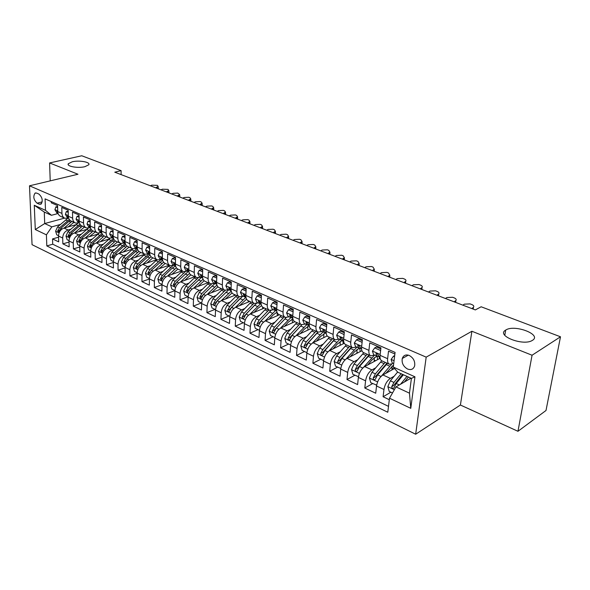 <?xml version="1.0" encoding="UTF-8"?>
<svg xmlns="http://www.w3.org/2000/svg" width="590" height="590" viewBox="0 0 590 590"><rect width="100%" height="100%" fill="white"/><g stroke="black" fill="none" stroke-linecap="round" stroke-linejoin="round"><path stroke-width="0.89" d="M505.822 330.009C514.613 324.109 542.291 334.619 532.446 340.342L532.298 340.43C523.16 346.411 495.644 335.496 505.689 330.09L505.822 330.009M72.282 161.785C79.289 160.038 90.831 162.132 88.751 164.802L84.908 166.682C77.939 168.475 66.257 166.365 68.315 163.718L72.282 161.785M409.276 355.475C405.817 354.266 403.479 355.269 402.262 358.484C401.569 363.027 403.324 366.538 407.535 369.023C411.082 370.299 413.457 369.244 414.652 365.866C415.227 361.323 413.435 357.865 409.276 355.475M517.968 431.29L532.062 355.232L471.897 331.256L460.406 405.02L517.968 431.29L546.001 410.5L560.5 336.787L481.145 306.778L475.334 309.92L114.777 172.191L121.105 170.643L81.759 155.767L49.597 162.943L50.216 180.865M460.406 405.02L415.662 434.233L32.052 244.673L29.5 185.806L426.187 357.142L415.662 434.233M394.887 353.978L388.515 351.175L387.615 358.698L380.071 355.335C379.798 358.292 380.402 360.136 381.9 360.859L389.267 364.178M380.071 355.335L380.934 347.842L369.738 342.915L368.92 350.357L361.596 347.09C361.353 350.018 361.987 351.854 363.506 352.591L370.66 355.807M361.596 347.09L362.385 339.678L351.507 334.891L350.762 342.259L343.646 339.08C343.424 341.979 344.088 343.8 345.637 344.553L352.584 347.68M343.646 339.08L344.361 331.75L333.793 327.096L333.114 334.382L326.196 331.3C326.012 334.169 326.698 335.983 328.269 336.743L335.017 339.774M326.196 331.3L326.845 324.043L316.572 319.522L315.967 326.735L309.234 323.733C309.072 326.572 309.787 328.372 311.38 329.139L317.936 332.089M309.234 323.733L309.816 316.55L299.831 312.154L299.285 319.293L292.736 316.373C292.603 319.183 293.333 320.975 294.948 321.749L301.32 324.618M292.736 316.373L293.26 309.263L283.539 304.993L283.053 312.051L276.688 309.212C276.57 311.992 277.33 313.777 278.959 314.558L285.154 317.346M276.688 309.212L277.153 302.176L267.69 298.016L267.263 305.008L261.06 302.242C260.972 304.993 261.746 306.771 263.391 307.56L269.423 310.274M261.06 302.242L261.473 295.28L252.262 291.231L251.886 298.149L245.846 295.45C245.779 298.179 246.568 299.941 248.235 300.738L254.098 303.378M245.846 295.45L246.207 288.562L237.239 284.623L236.915 291.467L231.029 288.842C230.978 291.541 231.789 293.296 233.463 294.1L239.179 296.667M231.029 288.842L231.339 282.027L222.6 278.178L222.319 284.955L216.589 282.404C216.56 285.073 217.386 286.814 219.074 287.625L224.635 290.125M216.589 282.404L216.847 275.648L208.336 271.901L208.108 278.613L202.518 276.12C202.503 278.768 203.344 280.501 205.047 281.312L210.46 283.753M202.518 276.12L202.731 269.438L194.427 265.788L194.243 272.433L188.793 269.999C188.8 272.624 189.656 274.343 191.367 275.161L196.64 277.536M188.793 269.999L188.97 263.383L180.872 259.821L180.724 266.4L175.414 264.032C175.429 266.628 176.299 268.339 178.018 269.158L183.166 271.474M175.414 264.032L175.54 257.476L167.649 254.002L167.538 260.522L162.353 258.206C162.39 260.78 163.268 262.476 165.001 263.302L170.016 265.559M162.353 258.206L162.449 251.716L154.742 248.324L154.676 254.777L149.609 252.52C149.661 255.072 150.553 256.761 152.294 257.587L157.183 259.784M149.609 252.52L149.668 246.096L142.146 242.785L142.116 249.179L137.175 246.974C137.234 249.496 138.141 251.17 139.882 252.004L144.653 254.15M137.175 246.974L137.19 240.602L129.844 237.372L129.852 243.707L125.028 241.553C125.102 244.054 126.017 245.72 127.765 246.554L132.418 248.648M125.028 241.553L125.006 235.248L117.838 232.091L117.875 238.36L113.162 236.258C113.251 238.736 114.172 240.395 115.928 241.229L120.471 243.272M113.162 236.258L113.11 230.012L106.104 226.929L106.171 233.146L101.569 231.088C101.672 233.544 102.601 235.189 104.356 236.022L108.796 238.021M101.569 231.088L101.487 224.901L94.643 221.884L94.739 228.042L90.241 226.036C90.351 228.47 91.295 230.1 93.058 230.941L97.387 232.888M90.241 226.036L90.13 219.9L83.441 216.958L83.566 223.057L79.163 221.095C79.289 223.507 80.233 225.129 82.003 225.97L86.236 227.873M79.163 221.095L79.031 215.018L72.489 212.142L72.636 218.182L68.337 216.265C68.47 218.654 69.421 220.269 71.191 221.11L75.328 222.968M68.337 216.265L68.175 210.239L61.773 207.429L61.957 213.418C62.098 215.793 63.049 217.4 64.819 218.241L68.654 218.16M75.94 224.702L63.941 228.079C60.549 229.422 58.742 232.084 58.521 236.059L58.705 241.87L52.539 238.928L58.558 237.195M70.726 229.259L68.123 230.004C64.73 231.361 62.916 234.038 62.688 238.028L62.864 243.862L69.037 242.04M62.864 243.862L69.163 246.871L69.008 241.008C69.251 236.996 71.066 234.296 74.465 232.925L86.737 229.385M97.778 234.171L85.218 237.873C81.818 239.282 79.982 242.011 79.724 246.06L79.857 251.974L73.418 248.899L79.746 246.989M109.084 239.053L96.222 242.94C92.807 244.378 90.963 247.136 90.683 251.222L90.794 257.196L84.2 254.047L90.698 252.041M120.655 244.031L107.469 248.117C104.047 249.585 102.188 252.38 101.893 256.51L101.967 262.528L95.233 259.312L101.9 257.203M132.514 249.113L118.974 253.42C115.544 254.917 113.678 257.749 113.361 261.916L113.405 267.993L106.51 264.696L113.361 262.476M144.661 254.297L130.744 258.84C127.315 260.367 125.427 263.236 125.095 267.447L125.109 273.576L118.052 270.205L125.095 267.867M156.903 259.659L142.795 264.386C139.358 265.95 137.463 268.856 137.101 273.104L137.079 279.291L129.866 275.847L137.101 273.377M169.242 265.212L155.126 270.065C151.689 271.666 149.779 274.616 149.395 278.9L149.344 285.147L141.954 281.622L149.395 279.011M181.875 270.891L167.759 275.884C164.315 277.521 162.39 280.508 161.984 284.837L161.896 291.143L154.329 287.529L161.984 284.771M194.811 276.71L180.695 281.843C177.251 283.517 175.319 286.541 174.883 290.922L174.758 297.279L167 293.577L174.891 290.663M208.064 282.669L193.955 287.942C190.511 289.661 188.557 292.729 188.099 297.146L187.93 303.57L179.987 299.779L188.099 296.696M221.633 288.776L207.547 294.204C204.096 295.959 202.127 299.071 201.64 303.533L201.433 310.016L193.291 306.129L201.404 302.958M235.55 295.037L221.471 300.62C218.027 302.419 216.051 305.568 215.527 310.082L215.276 316.631L206.928 312.641L215.033 309.381M249.813 301.453L235.764 307.198C232.32 309.042 230.321 312.243 229.776 316.8L229.481 323.409L220.918 319.315L229.008 315.96M264.445 308.032L250.418 313.946C246.981 315.834 244.968 319.079 244.385 323.689L244.046 330.363L235.263 326.167L243.338 322.715M279.446 314.78L265.463 320.872C262.026 322.811 259.998 326.1 259.386 330.761L258.995 337.495L249.976 333.195L258.044 329.64M294.845 321.705L280.899 327.981C277.47 329.965 275.434 333.313 274.785 338.018L274.335 344.826L265.08 340.408L273.126 336.743M310.753 328.778L296.763 335.282C293.341 337.318 291.283 340.718 290.597 345.475L290.096 352.348L280.589 347.812L288.613 344.036M327.221 335.961L313.054 342.783C309.639 344.877 307.567 348.329 306.844 353.13L306.284 360.077L296.519 355.416L304.514 351.522M344.265 343.277L329.795 350.497C326.388 352.643 324.308 356.146 323.549 361.006L322.922 368.02L312.884 363.226L320.842 359.221M361.899 350.711L347.009 358.418C343.616 360.623 341.522 364.185 340.718 369.097L340.024 376.184L329.707 371.257L337.628 367.128M380.144 358.278L364.709 366.574C361.331 368.839 359.221 372.452 358.373 377.423L357.614 384.584L347.001 379.518L354.885 375.247M394.533 368.47L382.925 374.96C379.562 377.29 377.438 380.963 376.545 385.993L375.712 393.228L364.79 388.014L372.622 383.611M368.92 350.357C368.662 353.299 369.288 355.136 370.8 355.873L374.458 355.055M350.762 342.259C350.534 345.165 351.19 346.994 352.724 347.739L356.419 346.972M333.114 334.382C332.915 337.266 333.593 339.08 335.157 339.84L338.881 339.117M315.967 326.735C315.79 329.581 316.498 331.388 318.076 332.155L321.838 331.484M299.285 319.293C299.137 322.111 299.86 323.91 301.468 324.684L305.251 324.058M283.053 312.051C282.927 314.846 283.679 316.631 285.302 317.413L289.107 316.83M267.263 305.008C267.159 307.774 267.926 309.551 269.571 310.34L273.399 309.794M251.886 298.149C251.805 300.885 252.594 302.648 254.246 303.444L258.096 302.935M236.915 291.467C236.848 294.174 237.659 295.929 239.326 296.733L243.191 296.261M222.319 284.955C222.282 287.64 223.101 289.388 224.79 290.192L228.662 289.756M208.108 278.613C208.086 281.275 208.919 283.008 210.615 283.82L214.502 283.414M194.243 272.433C194.243 275.065 195.091 276.791 196.794 277.602L200.696 277.234M180.724 266.4C180.739 269.011 181.602 270.721 183.32 271.54L187.229 271.201M167.538 260.522C167.567 263.103 168.445 264.807 170.171 265.625L174.087 265.316M154.676 254.777C154.713 257.336 155.605 259.032 157.338 259.858L161.262 259.57M142.116 249.179C142.168 251.709 143.068 253.39 144.808 254.224L148.739 253.958M129.852 243.707C129.925 246.214 130.833 247.889 132.58 248.715L136.504 248.486M117.875 238.36C117.956 240.853 118.878 242.512 120.626 243.345L124.556 243.132M106.171 233.146C106.274 235.609 107.196 237.261 108.958 238.094L112.889 237.903M94.739 228.042C94.85 230.483 95.787 232.121 97.549 232.962L101.48 232.792M83.566 223.057C83.684 225.476 84.628 227.106 86.391 227.947L90.322 227.799M72.636 218.182C72.769 220.579 73.721 222.201 75.49 223.042L79.414 222.917M37.074 203.189L39.316 204.192L40.976 204.169C43.107 200.755 42.421 197.385 38.918 194.073L36.669 193.092L35.068 193.107C32.915 196.477 33.578 199.84 37.074 203.189L42.229 201.876M410.972 378.183L395.978 386.9L409.467 393.169L411.407 378.382L397.808 372.216L393.294 367.054L395.079 352.392L45.076 198.867L45.504 210.328L51.441 215.298L58.1 213.514M393.294 367.054L414.947 376.811L410.773 408.332L389.496 398.206L387.785 412.248L46.816 245.934L46.404 234.827L35.289 229.532L34.279 205.268L45.504 210.328M394.172 376.221L390.359 378.382L382.925 374.96M375.66 367.865L371.929 369.901L364.709 366.574M357.673 359.738L354.03 361.655L347.009 358.418M340.187 351.832L336.625 353.639L329.795 350.497M323.187 344.14L319.692 345.843L313.054 342.783M306.653 336.647L303.223 338.262L296.763 335.282M290.553 329.345L287.197 330.879L280.899 327.981M274.888 322.236L271.592 323.696L265.463 320.872M259.63 315.311L256.392 316.69L250.418 313.946M244.769 308.555L241.583 309.875L235.764 307.198M230.277 301.969L227.143 303.231L221.471 300.62M216.154 295.546L213.071 296.748L207.547 294.204M202.385 289.284L199.354 290.428L193.955 287.942M188.947 283.163L185.961 284.262L180.695 281.843M175.842 277.197L172.9 278.251L167.759 275.884M163.047 271.37L160.148 272.374L155.126 270.065M150.553 265.677L147.692 266.643L142.795 264.386M138.348 260.116L135.53 261.046L130.744 258.84M126.43 254.681L123.649 255.573L118.974 253.42M114.777 249.364L112.034 250.226L107.469 248.117M103.397 244.172L100.684 244.998L96.222 242.94M92.261 239.09L89.592 239.887L85.218 237.873M81.376 234.127L78.736 234.894L74.465 232.925M52.539 238.928L52.717 244.208L388.508 406.363M390.359 378.382C387.011 380.734 384.872 384.437 383.965 389.489L383.102 396.753L389.312 399.718M364.79 388.014L365.579 380.823C366.449 375.83 368.566 372.187 371.929 369.901M347.001 379.518L347.717 372.401C348.543 367.467 350.644 363.882 354.03 361.655M329.707 371.257L330.356 364.214C331.138 359.332 333.225 355.807 336.625 353.639M312.884 363.226L313.474 356.257C314.212 351.426 316.284 347.96 319.692 345.843M296.519 355.416L297.043 348.513C297.744 343.734 299.801 340.319 303.223 338.262M280.589 347.812L281.061 340.976C281.725 336.248 283.768 332.885 287.197 330.879M265.08 340.408L265.5 333.638C266.127 328.962 268.155 325.651 271.592 323.696M249.976 333.195L250.344 326.491C250.934 321.867 252.948 318.6 256.392 316.69M235.263 326.167L235.572 319.529C236.133 314.957 238.139 311.734 241.583 309.875M220.918 319.315L221.184 312.752C221.715 308.216 223.698 305.045 227.143 303.231M206.928 312.641L207.156 306.136C207.658 301.652 209.627 298.525 213.071 296.748M193.291 306.129L193.476 299.683C193.948 295.243 195.902 292.161 199.354 290.428M179.987 299.779L180.127 293.392C180.57 288.997 182.517 285.958 185.961 284.262M167 293.577L167.103 287.256C167.523 282.905 169.455 279.903 172.9 278.251M154.329 287.529L154.396 281.26C154.787 276.953 156.704 273.989 160.148 272.374M141.954 281.622L141.984 275.412C142.352 271.142 144.255 268.221 147.692 266.643M129.866 275.847L129.859 269.696C130.206 265.471 132.101 262.587 135.53 261.046M118.052 270.205L118.022 264.114C118.347 259.932 120.22 257.085 123.649 255.573M106.51 264.696L106.451 258.656C106.753 254.511 108.619 251.701 112.034 250.226M95.233 259.312L95.138 253.324C95.425 249.223 97.276 246.443 100.684 244.998M84.2 254.047L84.082 248.11C84.348 244.046 86.184 241.303 89.592 239.887M73.418 248.899L73.263 243.014C73.514 238.987 75.336 236.28 78.736 234.894M51.256 201.573L51.301 202.82L57.555 205.571L57.746 211.537C57.894 213.912 58.852 215.512 60.623 216.353L64.664 218.167M51.441 215.298L44.279 212.053L44.707 223.544L51.839 226.855L46.404 234.827M64.553 218.123L44.707 223.544L35.289 229.532M60.305 224.502L51.839 226.855M532.062 355.232L560.5 336.787M471.897 331.256L426.187 357.142M29.5 185.806L77.969 174.249L49.597 162.943M121.12 174.611L121.105 170.643M52.717 244.208L46.816 245.934M383.102 396.753L390.875 392.202M389.496 398.206L395.978 386.9M392.114 363.868L389.407 364.237C387.925 363.514 387.328 361.67 387.615 358.698M44.279 212.053L34.279 205.268M414.947 376.811L411.407 378.382M410.773 408.332L409.467 393.169M57.628 207.709L55.836 206.913L54.907 209.693L56.81 212.791L58.041 213.344M150.391 185.791L151.859 185.172L157.375 185.363L158.127 186.381L155.649 187.797M57.739 211.242L57.193 211.095L57.09 211.744L57.99 213.167M57.584 206.456L55.836 206.913M68.211 226.877L73.927 222.342M64.185 228.006L71.862 221.412M58.521 235.661L56.736 234.82L55.608 231.169L57.532 226.914L67.703 218.418M69.303 219.517L59.487 227.814L57.695 230.838L58.55 232.113L60.733 228.389L70.062 220.394M68.234 212.4L66.338 211.559L65.365 214.354L67.26 217.474L68.624 218.086M160.959 189.832L162.427 189.198L168.01 189.397L168.784 190.459L166.321 191.875M68.197 211.072L66.338 211.559M68.329 216.006L67.695 215.785L67.592 216.434L68.588 217.953M79.075 217.194L77.069 216.301L76.066 219.119L77.946 222.253L79.451 222.931M171.742 193.948L173.217 193.306L177.767 193.092L179.662 194.619L177.214 196.042M79.045 215.859L77.069 216.301M79.163 220.889L78.433 220.586L78.323 221.228L79.421 222.843M90.167 222.098L88.043 221.154L87.003 223.994L88.869 227.15L90.513 227.888M182.745 198.152L184.22 197.495L188.822 197.281L189.936 197.709L190.762 198.867L188.335 200.29M90.145 220.749L88.043 221.154M90.241 225.889L89.407 225.491L89.304 226.132L90.499 227.829M101.517 227.113L99.275 226.118L98.183 228.979L100.042 232.15L101.834 232.954M193.985 202.444L195.46 201.773L200.106 201.559L201.242 201.994L202.097 203.203L199.693 204.627M101.502 225.756L99.275 226.118M101.569 231.022L100.639 230.513L100.529 231.147L101.827 232.925M78.713 231.7L84.473 227.084M74.679 232.858L82.408 226.154M69.008 240.602L67.12 239.71L65.984 236.015L67.924 231.715L77.769 223.322M79.96 224.119L69.922 232.644L68.115 235.698L69.001 236.988L71.191 233.227L80.66 225.048M89.451 236.627L95.248 231.929M85.41 237.822L93.191 231M79.731 245.647L77.733 244.71L76.582 240.978L78.544 236.627L88.198 228.264M90.867 228.802L80.587 237.571L78.772 240.668L79.68 241.966L81.885 238.168L91.516 229.798M100.425 241.671L106.259 236.878M96.377 242.896L104.209 235.956M90.69 250.809L88.581 249.813L87.423 246.045L89.4 241.649L98.936 233.271M102.048 233.574L91.494 242.615L89.658 245.742L90.602 247.055L92.822 243.228L102.63 234.628M111.643 246.827L117.521 241.944M107.594 248.08L115.493 241.008M101.9 256.09L99.666 255.042L98.501 251.229L100.507 246.782L109.954 238.367M113.509 238.441L102.645 247.77L100.794 250.934L101.768 252.262L103.995 248.397L114.025 239.555M113.133 232.246L110.758 231.199L109.629 234.075L111.466 237.269L113.42 238.139L112.019 236.273L112.122 235.646L113.162 236.288M205.453 206.825L206.928 206.146L211.626 205.932L212.791 206.375L213.661 207.628L211.286 209.052M113.118 230.874L110.758 231.199M123.126 252.1L129.04 247.129M119.062 253.39L127.057 246.163M113.369 261.495L111.016 260.382L109.836 256.532L111.864 252.026L121.267 243.552M125.22 243.427L114.047 253.044L112.181 256.252L113.192 257.579L115.434 253.678L125.707 244.577M125.014 237.505L122.514 236.398L121.341 239.289L123.155 242.505L125.272 243.449L123.775 241.524L123.878 240.897L125.028 241.708M217.172 211.301L218.647 210.608L223.389 210.387L224.576 210.844L225.483 212.157L223.123 213.58M125.014 236.118L122.514 236.398M134.867 257.498L140.818 252.424M130.803 258.818L138.916 251.406M125.102 267.019L122.617 265.847L121.429 261.953L123.48 257.402L132.875 248.833M136.932 248.67L125.714 258.435L123.834 261.68L124.881 263.029L127.138 259.091L137.684 249.695M137.182 242.881L134.542 241.716L133.325 244.629L135.125 247.866L137.411 248.884L135.803 246.9L135.907 246.281L137.175 247.284M229.141 215.874L230.616 215.166L235.41 214.944L236.627 215.409L237.556 216.781L235.218 218.197M137.19 241.487L136.401 241.133L134.542 241.716M146.881 263.022L152.876 257.852M142.817 264.379L151.077 256.761M137.109 272.676L134.491 271.444L133.296 267.506L135.368 262.897L144.779 254.209M148.916 254.039L137.654 263.959L135.759 267.248L136.843 268.598L139.107 264.63L149.978 254.917M149.646 248.397L146.858 247.166L145.597 250.101L147.375 253.353L149.838 254.445M241.369 220.549L242.844 219.819L247.689 219.598L248.928 220.07L249.887 221.508L247.586 222.917M149.661 246.981L148.717 246.568L146.858 247.166M149.624 253.088L148.23 251.79L148.127 252.402L149.735 254.408M159.175 268.671L165.215 263.398M155.111 270.072L163.563 262.211M149.41 278.473L146.652 277.167L145.442 273.185L147.537 268.524L156.984 259.696M160.893 259.689L149.882 269.608L147.965 272.934L149.093 274.298L151.365 270.294L162.589 260.242M162.412 254.039L159.477 252.741L158.164 255.699L159.919 258.973L162.56 260.131M253.862 225.321L255.337 224.583L260.234 224.355L261.503 224.842L262.491 226.339L260.219 227.747M162.434 252.608L161.335 252.129L159.477 252.741M162.39 259.076L160.841 257.432L160.738 258.036L162.339 260.05M171.764 274.468L177.848 269.084M167.7 275.906L176.373 267.772M161.999 284.402L159.094 283.03L157.877 279.004L159.993 274.284L169.478 265.316M181.366 270.663L181.432 271.053M172.759 265.758L162.398 275.39L160.465 278.768L161.638 280.139L163.917 276.098L172.287 268.067L175.599 265.95M160.465 278.768L162.626 277.824M175.496 259.821L172.405 258.457L171.034 261.429L172.774 264.726L175.252 265.832L173.667 263.811L173.762 263.214L175.466 265.153M266.643 230.203L268.111 229.451L273.059 229.222L274.365 229.709L275.382 231.28L273.133 232.681M175.525 258.383L174.264 257.83L172.405 258.457M184.663 280.398L190.828 274.874M180.592 281.88L189.523 273.435M174.898 290.479L171.845 289.034L170.613 284.963L172.752 280.184L182.273 271.068M194.095 276.393L194.184 276.939M185.245 271.784L175.215 281.319L173.268 284.734L174.485 286.113L176.771 282.042L188.151 271.614M173.268 284.734L175.304 283.997L175.754 283.311M188.903 265.751L185.651 264.313L184.228 267.307L185.939 270.626L188.97 271.916M279.704 235.189L281.172 234.422L286.18 234.193L287.507 234.695L288.554 236.332L286.342 237.726M188.94 264.298L187.509 263.664L185.651 264.313M188.866 271.334L187.008 269.143L186.912 269.726L188.483 271.761M197.871 286.482L204.177 280.781M193.8 288.009L203.041 279.218M188.122 296.704L184.899 295.184L183.667 291.062L185.828 286.224L195.379 276.968M207.134 282.256L207.245 282.979M198.188 277.875L188.35 287.389L186.388 290.855L187.65 292.242L189.943 288.127L201.352 277.529M186.388 290.855L188.424 290.096L189.095 289.152M202.658 271.835L199.228 270.316L197.753 273.332L199.435 276.666L202.672 278.023M293.06 240.292L294.528 239.511L299.587 239.275L300.952 239.791L302.036 241.502L299.853 242.888M202.702 270.36L201.087 269.652L199.228 270.316M202.599 277.632L200.578 275.22L202.038 277.831M211.404 292.714L217.909 286.799M207.333 294.285L216.936 285.11M201.669 303.083L198.284 301.49L197.038 297.316L199.221 292.419L208.808 283.008M220.49 288.259L220.608 289.174M211.53 284.056L201.81 293.614L199.826 297.124L201.138 298.511L203.447 294.373L214.885 283.591M199.826 297.124L201.861 296.342L202.768 295.162M225.277 299.108L232.032 292.942M221.206 300.73L231.228 291.121M215.556 309.625L212.002 307.951L210.741 303.725L212.953 298.769L222.57 289.196M234.171 294.417L234.296 295.531M225.262 290.354L215.601 299.993L213.609 303.548C213.654 304.86 214.104 305.325 214.974 304.942L217.282 300.767L228.758 289.801M213.609 303.548L215.638 302.744L216.891 301.202M239.503 305.664L246.576 299.204M235.432 307.346L245.882 297.294L244.835 296.999L243.419 294.417L245.13 295.73L245.949 297.353M229.805 316.336L226.066 314.573L224.797 310.303L227.039 305.281L236.679 295.538M248.191 300.723L248.324 302.058M239.4 296.763L229.753 306.534L227.74 310.141C227.792 311.491 228.264 311.955 229.163 311.535L231.472 307.331L242.306 296.615M227.74 310.141L229.768 309.315L239.695 298.909M216.759 278.067L213.152 276.474L211.618 279.512L213.278 282.868L216.722 284.292M306.726 245.514L308.187 244.71L313.312 244.474L314.699 245.005L315.82 246.79L313.673 248.169M216.818 276.585L215.011 275.788L213.152 276.474M216.685 284.063L216.11 282.765L214.494 281.452L215.947 284.063M231.228 284.461L227.438 282.787L225.837 285.848L227.467 289.218L231.14 290.715M320.709 250.853L322.17 250.035L327.347 249.799L328.77 250.337L329.928 252.21L327.826 253.575M231.295 282.964L229.289 282.079L227.438 282.787M231.125 290.634L230.432 289.166L228.773 287.854L230.203 290.45M246.074 291.032L242.092 289.27L240.425 292.345L242.025 295.745L244.835 296.999M335.017 256.326L336.477 255.485L341.721 255.241L343.173 255.794L344.368 257.749L342.303 259.106M246.155 289.513L243.943 288.54L242.092 289.27M254.091 312.398L258.066 308.245L261.554 305.605M250.02 314.131L260.463 303.902M244.422 323.224L240.491 321.373L239.216 317.044L241.48 311.955L251.148 302.05M262.543 307.021L262.69 308.769M253.936 303.304L244.267 313.246L242.239 316.904C242.298 318.298 242.792 318.762 243.722 318.298L246.03 314.064L256.318 303.592M242.239 316.904L244.26 316.048L254.74 305.008M261.326 297.773L257.137 295.922L255.404 299.019L256.967 302.434L260.957 304.034M349.671 261.923L351.124 261.068L356.426 260.824L357.916 261.385L359.148 263.428L357.134 264.77M261.414 296.239L258.988 295.17L257.137 295.922M261.156 304.226L260.219 302.464L258.45 301.158L259.851 303.725M269.062 319.301L273.082 315.045L276.983 312.147M264.984 321.1L275.427 310.687M259.423 330.289L255.293 328.342L254.002 323.962L256.296 318.806L265.987 308.725M276.946 312.162L277.418 315.665M268.856 310.016L259.157 320.127L257.115 323.836C257.188 325.274 257.705 325.739 258.656 325.23L260.972 320.967L270.98 310.561M257.115 323.836L259.135 322.959L270.109 311.358M276.983 304.698L272.58 302.751L270.781 305.871L272.307 309.3L276.415 310.945M364.679 267.654L366.125 266.776L371.494 266.533L373.02 267.108L374.289 269.247L372.32 270.567M277.086 303.149L274.424 301.977L272.58 302.751M276.776 311.262L275.714 309.389C275.264 308.061 274.652 307.626 273.885 308.076L275.264 310.628M284.424 326.395L288.495 322.015L292.883 318.851M280.346 328.269L290.848 317.604M274.829 337.546L270.493 335.504L269.188 331.064L271.511 325.842L281.224 315.576M292.139 319.175L292.515 322.76M284.166 316.904L274.446 327.199L272.381 330.961C272.469 332.443 273.008 332.908 273.996 332.347L276.304 328.055L286.157 317.627M272.381 330.961L274.394 330.053L285.848 317.907M293.075 311.808L288.451 309.765L286.57 312.906L288.06 316.358L292.293 318.04M380.049 273.524L381.494 272.632L386.922 272.381L388.486 272.971L389.798 275.206L387.881 276.511M293.186 310.244L290.287 308.968L288.451 309.765M292.81 318.475L291.622 316.491C291.158 315.126 290.523 314.691 289.734 315.193L291.099 317.722M300.199 333.682L304.322 329.176L309.131 325.783M296.106 335.636L306.697 324.707M290.649 344.995L286.091 342.849L284.778 338.358L287.124 333.062L296.858 322.612M307.729 326.403L307.987 330.061M299.882 323.969L290.14 334.456L288.06 338.269C288.163 339.81 288.724 340.268 289.742 339.656L292.05 335.341L301.822 324.802M288.06 338.269L290.066 337.34L301.785 324.795M309.61 319.124L304.75 316.97L302.795 320.134L304.241 323.608L308.607 325.333M395.801 279.542L397.24 278.627L402.734 278.377L404.334 278.981C405.876 279.645 406.326 280.42 405.691 281.312L403.825 282.603M309.735 317.545L306.579 316.151L304.75 316.97M309.293 325.864L307.973 323.792C307.486 322.383 306.837 321.956 306.026 322.501L307.368 325.009M316.395 341.175L320.569 336.529L325.533 333.003M312.294 343.218L322.966 331.993M306.896 352.65L302.117 350.394L300.789 345.843L303.164 340.474L312.921 329.84M323.726 333.844L323.866 337.576M316.019 331.233L306.262 341.905L304.167 345.784C304.285 347.37 304.868 347.827 305.922 347.156L308.231 342.82L317.988 332.118M304.167 345.784L306.166 344.818L317.877 332.067M326.831 335.386L326.926 336.101M326.617 326.639L321.506 324.382L319.478 327.561L320.872 331.056L325.378 332.826M411.945 285.707L413.376 284.778L418.944 284.52L420.582 285.14C422.197 285.833 422.661 286.651 421.99 287.573L420.169 288.849M326.757 325.046L323.327 323.534L321.506 324.382M326.233 333.453L324.78 331.3C324.264 329.84 323.593 329.412 322.767 330.017L324.087 332.495M333.033 348.874L337.274 344.088L342.288 340.452M328.91 351.028L339.685 339.479M323.6 360.519L318.578 358.152L317.243 353.543L319.647 348.1L329.419 337.259M340.142 341.522L340.179 345.312M332.605 338.69L322.833 349.568L320.717 353.499C320.857 355.143 321.469 355.593 322.553 354.856L324.854 350.504L334.626 339.597M320.717 353.499L322.708 352.51L334.434 339.516M343.653 341.256L342.067 339.021C341.522 337.51 340.828 337.089 339.988 337.753L341.278 340.194L342.628 340.533L343.38 343.712M344.081 334.589L338.741 332L336.625 335.201L337.974 338.712L341.182 340.15M428.502 292.035L429.918 291.077L435.553 290.818L437.242 291.453C438.93 292.19 439.417 293.038 438.695 293.997L436.932 295.258M344.258 332.76L340.555 331.123L338.741 332M350.136 356.803L354.435 351.854L359.244 348.196M345.983 359.074L356.876 347.178M340.791 368.492L335.496 366.125L334.154 361.449L336.588 355.932L346.374 344.885M356.987 349.457L356.943 353.277M349.649 346.352L339.862 357.444L337.723 361.434C337.886 363.138 338.527 363.58 339.641 362.776L341.942 358.403L351.721 347.289M337.723 361.434L339.707 360.409L351.448 347.163M359.62 348.284L360.276 351.552M362.046 342.812L361.884 342.237L356.471 339.84L354.258 343.063L355.564 346.588L358.868 348.07M445.479 298.518L446.888 297.537L452.596 297.279L454.322 297.928C456.1 298.702 456.601 299.587 455.827 300.59L454.13 301.822M362.275 340.703L358.27 338.933L356.471 339.84M361.582 349.287L359.841 346.964C359.266 345.401 358.55 344.98 357.695 345.703L358.956 348.115L360.365 348.461M367.718 364.952L372.084 359.834L376.826 356.117M363.514 367.386L374.547 355.092M358.477 376.678L352.901 374.318L351.537 369.583L354.015 363.986L363.801 352.724M374.281 357.665L374.178 361.486M358.219 376.818L358.528 376.383M367.164 354.236L357.378 365.542L355.224 369.591C355.409 371.353 356.072 371.796 357.223 370.918L359.509 366.53L369.303 355.195M379.341 358.713L379.318 357.577M379.554 358.595L379.178 357.156M355.224 369.591L357.193 368.536L368.942 355.033M380.543 351.264L380.285 350.372L374.709 347.908L372.408 351.146L373.654 354.693L377.062 356.22L377.622 359.635M462.899 305.17L464.3 304.167L470.083 303.902L471.853 304.573C473.718 305.391 474.235 306.313 473.409 307.353L471.779 308.563M380.816 348.874L376.501 346.972L374.709 347.908M380.034 357.547L378.138 355.136C377.526 353.521 376.789 353.108 375.926 353.897L377.15 356.257L378.618 356.611M380.285 350.372L380.668 350.172M385.801 373.352L393.545 365.004M381.509 375.992L391.76 364.052M376.678 385.093L370.8 382.748L369.429 377.947L371.929 372.268L381.73 360.785M392.025 366.183L391.915 369.937M376.273 385.322L376.767 384.65M385.189 362.341L375.395 373.868L373.219 377.991C373.433 379.812 374.126 380.24 375.306 379.289L377.593 374.886L387.387 363.329M373.219 377.991L375.181 376.899L386.929 363.13M394.562 356.685L393.493 356.213L391.096 359.472L392.284 363.034L393.707 363.676M394.695 355.556L393.493 356.213M404.408 381.996L408.472 377.047M400.529 384.252L406.997 376.383M392.498 392.97L389.216 391.421L387.837 386.561L390.374 380.793L397.645 372.032M410.072 377.777L410.183 378.64M401.141 373.728L393.936 382.445L391.745 386.627C391.989 388.515 392.711 388.935 393.921 387.896L396.2 383.485L403.398 374.753M391.745 386.627L393.692 385.499L402.623 374.399M68.123 230.004L63.941 228.079M62.688 238.028L58.521 236.059M383.965 389.489L376.545 385.993M365.579 380.823L358.373 377.423M347.717 372.401L340.718 369.097M330.356 364.214L323.549 361.006M313.474 356.257L306.844 353.13M297.043 348.513L290.597 345.475M281.061 340.976L274.785 338.018M265.5 333.638L259.386 330.761M250.344 326.491L244.385 323.689M235.572 319.529L229.776 316.8M221.184 312.752L215.527 310.082M207.156 306.136L201.64 303.533M193.476 299.683L188.099 297.146M180.127 293.392L174.883 290.922M167.103 287.256L161.984 284.837M154.396 281.26L149.395 278.9M141.984 275.412L137.101 273.104M129.859 269.696L125.095 267.447M118.022 264.114L113.361 261.916M106.451 258.656L101.893 256.51M95.138 253.324L90.683 251.222M84.082 248.11L79.724 246.06M73.263 243.014L69.008 241.008M61.957 213.418L57.746 211.537L57.09 211.744M41.58 203.609L39.316 204.192M157.228 188.402L157.117 187.17M57.724 210.873L54.929 209.627M55.637 231.258L59.089 232.873M68.801 221.375L70.778 222.268M65.593 219.923L67.555 220.815M60.733 228.389L62.046 228.994M57.532 226.914L59.487 227.814M59.273 230.395L57.695 230.838M167.899 192.48L167.796 191.241M68.322 215.593L65.394 214.288M68.337 216.228L67.592 216.434M178.792 196.64L178.689 195.386M79.148 220.417L76.088 219.052M79.163 220.992L78.323 221.228M189.906 200.888L189.81 199.627M90.226 225.351L87.025 223.927M90.218 225.867L89.304 226.132M201.249 205.224L201.168 203.948M101.561 230.395L98.213 228.905M101.465 230.874L100.529 231.147M66.014 236.111L69.591 237.785M79.296 226.11L81.317 227.025M76.022 224.628L78.028 225.535M71.191 233.227L72.563 233.861M67.924 231.715L69.922 232.644M69.738 235.233L68.115 235.698M76.612 241.067L80.321 242.807M90.027 230.948L92.092 231.885M86.678 229.436L88.729 230.366M81.885 238.168L83.315 238.832M78.544 236.627L80.587 237.571M80.432 240.174L78.772 240.668M87.445 246.141L91.295 247.94M100.993 235.897L103.103 236.856M97.571 234.355L99.666 235.299M92.822 243.228L94.304 243.913M89.4 241.649L91.494 242.615M91.369 245.226L89.658 245.742M98.53 251.325L102.52 253.191M112.211 240.956L114.372 241.937M108.708 239.378L110.854 240.344M103.995 248.397L105.551 249.113M100.507 246.782L102.645 247.77M102.557 250.389L100.794 250.934M212.835 209.649L212.761 208.366M113.155 235.565L109.659 234.001M112.97 235.993L112.019 236.273M109.865 256.628L114.003 258.56M123.679 246.133L125.884 247.129M120.095 244.518L122.285 245.506M115.434 253.678L117.049 254.43M111.864 252.026L114.047 253.044M113.995 255.669L112.181 256.252M224.672 214.17L224.598 212.872M125.021 240.853L121.363 239.223M124.741 241.229L123.775 241.524M121.459 262.048L125.751 264.055M135.412 251.429L137.669 252.446M131.747 249.777L133.989 250.787M127.138 259.091L128.819 259.873M123.48 257.402L125.714 258.435M125.7 261.075L123.834 261.68M236.76 218.787L236.693 217.481M137.175 246.259L133.355 244.562M136.792 246.591L135.803 246.9M133.325 267.602L137.772 269.682M147.419 256.849L149.735 257.889M143.665 255.153L145.966 256.185M139.107 264.63L140.863 265.441M135.368 262.897L137.654 263.959M137.684 266.599L135.759 267.248M249.113 223.507L249.054 222.187M149.617 251.805L145.627 250.027M149.123 252.078L148.127 252.402M145.472 273.288L150.089 275.442M159.706 262.388L162.073 263.457M155.871 260.655L158.216 261.717M151.365 270.294L153.201 271.142M147.537 268.524L149.882 269.608M149.948 272.256L147.965 272.934M261.739 228.33L261.687 227.003M162.368 257.483L158.194 255.625M161.756 257.697L160.738 258.036M157.906 279.1L162.7 281.342M172.287 268.067L174.714 269.158M168.357 266.296L170.768 267.381M163.917 276.098L165.827 276.983M159.993 274.284L162.398 275.39M274.645 233.256L274.608 231.922M175.429 263.302L171.071 261.355M174.699 263.457L173.667 263.811M170.643 285.058L175.614 287.382M185.179 273.885L187.657 274.999M181.145 272.064L183.615 273.177M176.771 282.042L178.763 282.964M172.752 280.184L175.215 281.319M287.839 238.301L287.809 236.951M188.815 269.261L184.264 267.233M187.959 269.357L186.912 269.726M183.697 291.165L188.852 293.577M198.38 279.837L200.925 280.988M194.25 277.979L196.772 279.114M189.943 288.127L192.016 289.085M185.828 286.224L188.35 287.389M301.343 243.456L301.32 242.099M202.54 275.375L197.783 273.259M201.551 275.405L200.489 275.788M197.067 297.419L202.414 299.927M211.906 285.944L214.509 287.116M207.673 284.033L210.261 285.199M203.447 294.373L205.608 295.369M199.221 292.419L201.81 293.614M210.77 303.835L216.323 306.431M225.771 292.197L228.441 293.4M221.434 290.243L224.089 291.438M217.282 300.767L219.532 301.807M212.953 298.769L215.601 299.993M224.827 310.406L230.594 313.106M239.982 298.614L242.726 299.845M235.543 296.608L238.264 297.832M231.472 307.331L233.824 308.415M227.039 305.281L229.753 306.534M315.149 248.729L315.141 247.357M216.619 281.651L211.655 279.439M215.49 281.607L214.413 282.005M329.279 254.128L329.279 252.749M231.066 288.082L225.874 285.774M229.783 287.964L228.691 288.385M343.749 259.652L343.756 258.258M245.89 294.683L240.469 292.271M244.452 294.491L243.345 294.934M239.245 317.155L245.233 319.957M254.57 305.192L257.38 306.461M250.005 303.135L252.8 304.396M246.03 314.064L248.479 315.193M241.48 311.955L244.267 313.246M358.558 265.316L358.58 263.907M261.105 301.461L255.448 298.946M259.504 301.188L258.391 301.645M254.039 324.072L260.256 326.985M269.527 311.94L272.418 313.246M264.851 309.831L267.713 311.122M260.972 320.967L263.524 322.147M256.296 318.806L259.157 320.127M373.728 271.105L373.765 269.689M276.74 308.423L270.825 305.79M274.955 308.069L273.834 308.548M269.217 331.174L275.678 334.198M284.882 318.866L287.846 320.208M280.08 316.705L283.023 318.025M276.304 328.055L278.967 329.286M271.511 325.842L274.446 327.199M389.267 277.042L389.319 275.611M292.795 315.576L286.622 312.825M290.826 315.126L289.69 315.628M284.808 338.468L291.519 341.61M300.649 325.982L303.695 327.354M295.715 323.755L298.732 325.12M292.05 335.341L294.823 336.617M287.124 333.062L290.14 334.456M405.19 283.126L405.256 281.681M309.3 322.929L302.847 320.053M307.132 322.383L305.989 322.907M300.819 345.961L307.796 349.221M316.837 333.291L319.964 334.7M311.778 331.005L314.876 332.399M308.231 342.82L311.122 344.154M303.164 340.474L306.262 341.905M421.518 289.366L421.599 287.905M326.27 330.489L319.522 327.487M323.888 329.847L322.737 330.393M317.273 353.653L324.522 357.046M340.784 345.01L340.209 344.752M333.475 340.791L336.691 342.244M328.269 338.446L331.455 339.884M324.854 350.504L327.87 351.898M319.647 348.1L322.833 349.568M438.259 295.76L438.348 294.285M343.727 338.262L336.676 335.12M341.116 337.517L339.965 338.085M334.183 361.567L341.721 365.092M357.938 352.761L356.972 352.333M350.578 348.506L353.882 349.995M345.224 346.094L348.498 347.569M341.942 358.403L345.084 359.856M336.588 355.932L339.862 357.444M455.428 302.316L455.539 300.834M361.685 346.264L354.317 342.982M358.831 345.408L357.68 345.998M351.574 369.701L359.413 373.374M375.572 360.733L374.207 360.114M368.16 356.441L371.553 357.975M362.651 353.956L366.021 355.475M359.509 366.53L362.798 368.042M354.015 363.986L357.378 365.542M473.047 309.049L473.173 307.552M380.167 354.494L372.467 351.065M377.062 353.535L375.919 354.14M369.458 378.072L377.615 381.885M393.714 368.934L391.915 368.123M386.244 364.598L389.739 366.176M380.579 362.046L384.046 363.61M377.593 374.886L381.015 376.472M371.929 372.268L375.395 373.868M394.068 360.689L391.155 359.391M387.866 386.679L394.363 389.717M396.2 383.485L399.349 384.946M390.374 380.793L393.936 382.445M408.324 355.136L402.262 358.484M35.879 192.908L35.068 193.107M68.315 163.718L68.344 164.861M505.689 330.09L504.789 335.334M158.349 188.83L158.127 186.381M168.991 192.901L168.784 190.459M179.854 197.045L179.662 194.619M190.939 201.279L190.762 198.867M202.259 205.608L202.097 203.203M213.809 210.018L213.661 207.628M225.616 214.524L225.483 212.157M237.667 219.133L237.556 216.781M249.99 223.839L249.887 221.508M262.58 228.647L262.491 226.339M275.449 233.566L275.382 231.28M288.606 238.589L288.554 236.332M187.384 269.011L187.008 269.143M302.065 243.729L302.036 241.502M200.983 275.073L200.578 275.22M315.834 248.995L315.82 246.79M214.93 281.29L214.494 281.452M329.921 254.371L329.928 252.21M229.244 287.669L228.773 287.854M344.346 259.888L344.368 257.749M243.928 294.211L243.419 294.417M359.111 265.522L359.148 263.428M258.995 300.93L258.45 301.158M374.237 271.304L374.289 269.247M274.475 307.825L273.885 308.076M389.732 277.219L389.798 275.206M290.369 314.913L289.734 315.193M405.61 283.288L405.691 281.312M306.704 322.192L306.026 322.501M421.887 289.506L421.99 287.573M323.497 329.677L322.767 330.017M438.577 295.878L438.695 293.997M340.762 337.369L339.988 337.753M455.694 302.419L455.827 300.59M358.521 345.29L357.695 345.703M473.261 309.131L473.409 307.353M376.804 353.432L375.926 353.897"/></g></svg>
